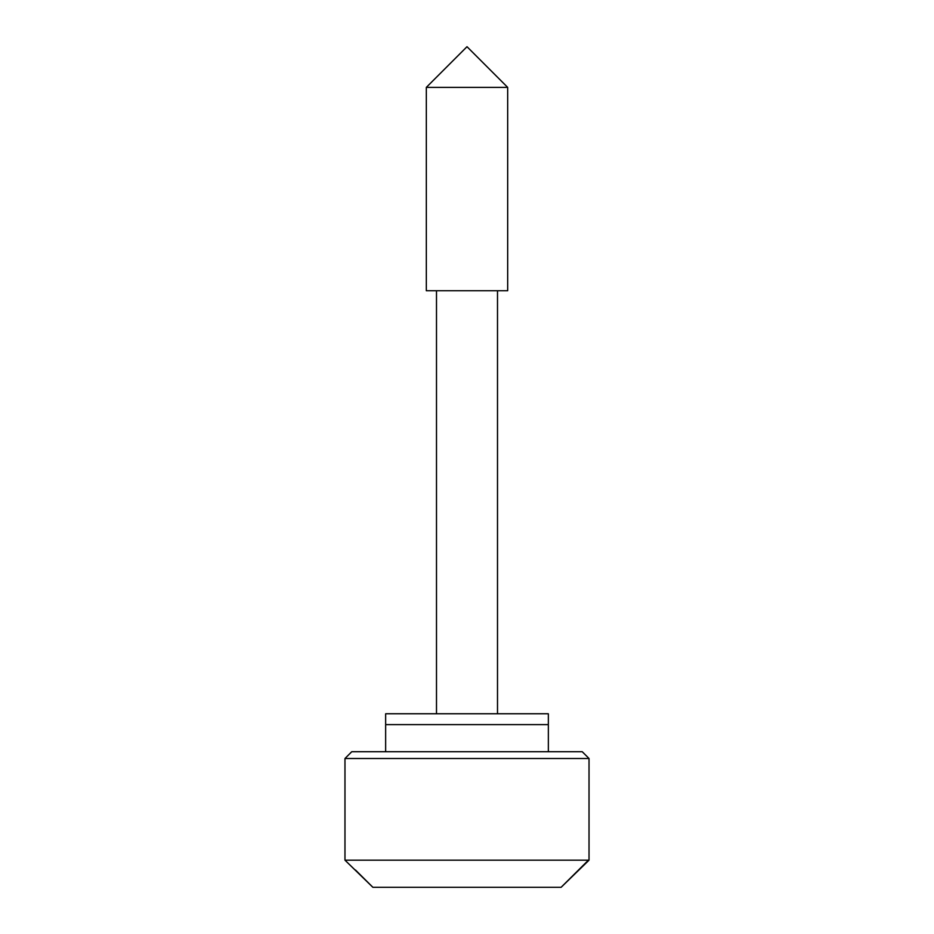 <?xml version="1.0" encoding="UTF-8"?>
<svg xmlns="http://www.w3.org/2000/svg" width="934" height="934" viewBox="0 0 934 934"><rect width="100%" height="100%" fill="white"/><g stroke="black" fill="none" stroke-linecap="round" stroke-linejoin="round"><path stroke-width="1.4" d="M497.507 290.743L497.507 713.763L548.351 713.763L385.649 713.763L385.649 724.609L467 724.609L385.649 724.609L385.649 751.718M480.555 713.763L467 713.763M548.351 751.718L548.351 724.609L467 724.609L548.351 724.609L548.351 713.763M589.027 758.501L344.973 758.501L351.756 751.718L582.244 751.718L589.027 758.501L589.027 860.179L344.973 860.179L372.876 887.3L355.504 870.044M588.408 860.191L561.124 887.3L589.027 860.179M507.676 87.376L507.676 290.743L426.324 290.743L426.324 87.376L467 46.7L507.676 87.376L426.324 87.376M561.124 887.3L372.876 887.3M344.973 758.501L344.973 860.179M436.493 713.763L436.493 290.743"/></g></svg>
